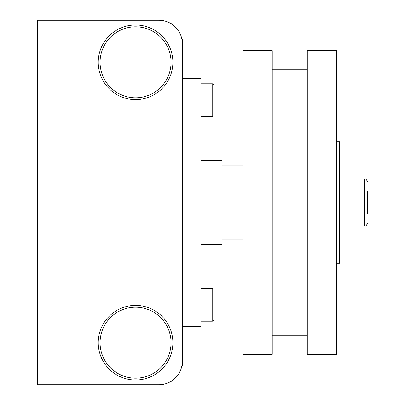 <?xml version="1.0" encoding="UTF-8"?>
<svg xmlns="http://www.w3.org/2000/svg" width="405" height="405" viewBox="0 0 405 405"><rect width="100%" height="100%" fill="white"/><g stroke="black" fill="none" stroke-linecap="round" stroke-linejoin="round"><path stroke-width="0.61" d="M98.233 342.691A37.326 37.326 0 0 0 135.559 380.017A37.326 37.326 0 0 0 172.884 342.691A37.326 37.326 0 0 0 135.559 305.365A37.326 37.326 0 0 0 98.233 342.691M98.233 62.309A37.326 37.326 0 0 0 135.559 99.635A37.326 37.326 0 0 0 172.884 62.309A37.326 37.326 0 0 0 135.559 24.983A37.326 37.326 0 0 0 98.233 62.309M37.422 94.087L37.422 123.991M37.422 281.009L37.422 310.913M37.422 140.813L37.422 170.723M50.883 384.75L158.922 384.75A23.363 23.363 0 0 0 182.29 361.387L182.29 43.613A23.363 23.363 0 0 0 158.922 20.25L37.422 20.25L37.422 384.75L50.883 384.75L50.883 20.25M58.173 384.75L158.922 384.75M58.173 20.25L158.922 20.25M367.578 190.816L367.578 214.184M200.981 83.805L212.195 83.805A1.868 1.868 0 0 1 214.068 85.673L214.068 114.645A1.868 1.868 0 0 1 212.195 116.513L200.981 116.513M200.981 288.487L212.195 288.487A1.868 1.868 0 0 1 214.068 290.355L214.068 319.327A1.868 1.868 0 0 1 212.195 321.195L200.981 321.195M200.981 244.559L222.011 244.559L222.011 160.441L200.981 160.441M222.011 239.887L243.04 239.887M243.04 165.113L222.011 165.113M214.068 290.355L214.068 319.327A1.868 1.868 0 0 1 212.195 321.195L212.195 288.487M214.068 96.112L214.068 114.645A1.868 1.868 0 0 1 212.195 116.513L212.195 83.805M214.068 85.673L214.068 92.067M336.499 141.75L339.537 141.75L339.537 263.25L336.499 263.25M272.246 354.375L243.04 354.375L243.04 50.625L272.246 50.625L272.246 354.375M336.499 354.375L307.294 354.375L307.294 50.625L336.499 50.625L336.499 354.375M272.246 335.684L307.294 335.684M307.294 69.316L272.246 69.316M181.815 366.059L182.29 366.059L182.29 38.941L181.815 38.941M182.29 326.339L200.981 326.339L200.981 78.661L182.29 78.661M171.052 342.691A35.493 35.493 0 0 0 135.559 307.203A35.493 35.493 0 0 0 100.065 342.691A35.493 35.493 0 0 0 135.559 378.184A35.493 35.493 0 0 0 171.052 342.691M171.052 62.309A35.493 35.493 0 0 0 135.559 26.816A35.493 35.493 0 0 0 100.065 62.309A35.493 35.493 0 0 0 135.559 97.797A35.493 35.493 0 0 0 171.052 62.309M367.578 181.936C365.75 177.734 364.89 179.597 364.773 179.137L364.773 225.863L339.537 225.863M364.773 179.137L339.537 179.137M364.773 225.863C364.89 225.403 365.75 227.266 367.578 223.064"/></g></svg>
